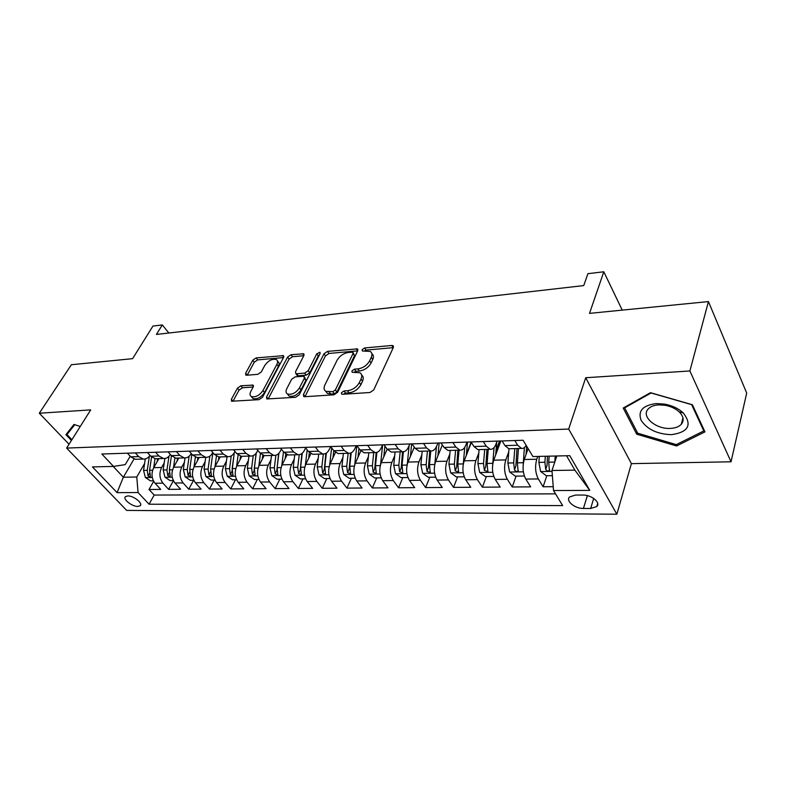 <?xml version="1.0" encoding="UTF-8"?>
<svg xmlns="http://www.w3.org/2000/svg" width="786" height="786" viewBox="0 0 786 786"><rect width="100%" height="100%" fill="white"/><g stroke="black" fill="none" stroke-linecap="round" stroke-linejoin="round"><path stroke-width="1.18" d="M341.419 392.735L341.664 394.15L342.401 394.287L369.98 392.509L373.743 389.915L393.314 347.53L392.961 345.673L391.772 345.476L364.635 347.962L362.12 349.701L362.346 350.988L370.186 351.421C372.092 352.649 372.456 354.633 371.257 357.384L369.626 360.833C367.003 365.352 363.112 368.045 357.944 368.889L354.457 369.165L351.912 370.923L352.148 372.269L359.909 372.76C361.904 374.038 362.277 376.121 361.029 379.009L359.349 382.556C356.667 387.203 352.718 389.915 347.52 390.721L344.003 390.947L341.419 392.735M137.815 506.449L140.222 505.732C143.249 503.364 133.522 495.661 127.804 495.927L125.446 496.644C122.449 499.051 132.107 506.675 137.815 506.449M240.889 385.788L237.49 388.137L231.379 399.298L231.556 401.233L259.026 399.661L262.524 397.244L283.569 357.443L283.373 355.655L256.118 357.915L252.768 360.224L245.635 373.252L245.802 375.089L246.657 375.236L257.867 374.323L261.276 371.965L264.803 365.421C268.34 360.528 272.182 358.573 276.338 359.536C277.812 360.479 277.989 362.1 276.869 364.38L262.986 390.524C259.439 395.515 255.578 397.52 251.382 396.547C249.801 395.535 249.624 393.815 250.832 391.379L253.19 386.997L253.004 385.101L240.889 385.788L242.452 387.763L239.052 390.111L232.97 401.273L231.379 399.298M689.892 370.963L585.708 377.732L631.394 463.642L731.029 461.795L689.892 370.963L708.441 301.578L589.52 313.368L603.795 271.779L587.928 273.685L583.723 285.593L156.424 334.433L162.309 324.932L152.965 326.052L132.598 358.662L71.369 364.733L39.3 413.23L69.04 444.257M585.708 377.732L568.681 429.058L66.623 448.079L90.714 409.889L39.3 413.23M303.425 394.543L303.72 396.537L304.693 396.714L333.962 394.827L337.636 392.293L357.728 350.743L357.424 348.905L327.487 351.371L323.979 353.788L303.425 394.543L304.978 396.616L325.463 355.871L323.979 353.788M295.605 397.303L266.798 398.944L266.572 396.979L287.568 357.08L290.997 354.712L303.642 353.808L303.868 355.606L295.556 371.699L295.801 373.576L296.764 373.743L304.693 373.114L308.22 370.678L316.807 353.808L319.951 352.246L320.128 353.513L299.191 394.827L295.605 397.303M708.441 301.578L746.7 393.088L731.029 461.795M153.653 481.307L149.016 489.481L160.708 489.403L155.029 483.233L162.938 483.144C159.44 478.438 158.998 473.221 161.631 467.483L164.225 462.915M173.411 480.708L168.607 489.354L180.623 489.265L174.964 483.007L183.089 482.918C179.601 478.143 179.159 472.858 181.772 467.041L184.386 462.325M193.592 480.285L188.738 489.216L201.088 489.128L195.449 482.781L203.81 482.683C200.342 477.849 199.899 472.484 202.474 466.589L205.117 461.716M214.244 480.02L209.44 489.069L222.133 488.98L216.523 482.545L225.13 482.447C221.672 477.534 221.22 472.101 223.774 466.118L226.447 461.087M235.486 479.745L230.72 488.921L243.788 488.833L238.207 482.299L247.059 482.201C243.621 477.22 243.169 471.698 245.694 465.636L248.396 460.429M257.336 479.46L252.62 488.774L266.071 488.676L260.53 482.044L269.637 481.946C266.228 476.896 265.766 471.295 268.262 465.135L270.983 459.741M279.816 479.175L275.159 488.617L289.002 488.519L283.51 481.789L292.893 481.69C289.503 476.562 289.042 470.873 291.508 464.624L294.249 459.034M302.964 478.87L298.375 488.46L312.632 488.361L307.179 481.523L316.856 481.415C313.496 476.208 313.025 470.441 315.451 464.104L318.212 458.287M326.809 478.566L322.28 488.293L336.978 488.194L331.584 481.248L341.546 481.14C338.226 475.854 337.754 469.989 340.132 463.553L342.922 457.501M351.381 478.252L346.931 488.126L362.081 488.018L356.736 480.973L367.023 480.855C363.731 475.481 363.25 469.527 365.588 462.993L368.398 456.686M376.71 477.927L372.338 487.949L387.97 487.841L382.694 480.678L393.305 480.56C390.043 475.098 389.561 469.055 391.85 462.423L394.69 455.831M402.835 477.583L398.551 487.772L414.684 487.654L409.477 480.384L420.431 480.256C417.219 474.705 416.727 468.564 418.967 461.824L421.827 454.917M429.785 477.24L425.609 487.585L442.263 487.467L437.134 480.069L448.452 479.941C445.289 474.302 444.788 468.053 446.969 461.205L449.857 453.964M471.119 442.115L466.432 454.2M457.619 476.886L453.542 487.389L470.745 487.271L465.705 479.755L477.407 479.617C474.292 473.879 473.791 467.532 475.903 460.567L478.812 452.942M499.542 441.025L496.035 450.466M486.367 476.513L482.408 487.192L500.191 487.065L495.249 479.421L507.343 479.283C504.288 473.447 503.787 466.992 505.83 459.908L508.748 451.862M526.04 454.495L526.649 446.261M516.088 476.129L512.246 486.986L530.638 486.858L525.795 479.077C522.778 473.182 522.277 466.658 524.272 459.505L528.113 448.59M287.656 394.258L289.002 396.016M155.029 483.233C151.521 478.556 151.089 473.369 153.722 467.66L158.89 458.631M174.964 483.007C171.466 478.261 171.034 473.005 173.647 467.218L178.766 458.061M195.449 482.781C191.981 477.967 191.529 472.632 194.122 466.766L199.202 457.491M216.523 482.545C213.065 477.662 212.623 472.248 215.187 466.304L220.218 456.902M238.207 482.299C234.768 477.348 234.316 471.855 236.851 465.833L241.842 456.293M260.53 482.044C257.11 477.023 256.649 471.453 259.154 465.341L264.106 455.615M283.51 481.789C280.111 476.689 279.649 471.04 282.125 464.831L287.136 454.73M307.179 481.523C303.809 476.345 303.347 470.608 305.783 464.31L310.912 453.679M331.584 481.248C328.243 475.992 327.772 470.175 330.169 463.779L335.475 452.422M356.736 480.973C353.435 475.628 352.953 469.714 355.311 463.219L360.872 450.938M382.694 480.678C379.422 475.255 378.94 469.242 381.249 462.649L387.144 449.17M409.477 480.384C406.244 474.872 405.763 468.761 408.013 462.06L414.301 447.146M437.134 480.069C433.951 474.469 433.459 468.26 435.66 461.451L442.351 444.915M465.705 479.755C462.571 474.056 462.08 467.739 464.212 460.822L471.345 442.459M495.249 479.421C492.164 473.624 491.663 467.208 493.736 460.174L500.849 440.975M582.79 495.042L575.519 495.062L569.604 496.939C565.301 500.78 574.831 508.67 583.428 508.454L590.65 508.493L596.761 506.577C601.113 502.745 591.475 494.748 582.79 495.042M568.681 429.058L616.853 514.221L126.664 510.399L66.623 448.079M149.016 489.481L154.194 495.052L149.055 504.209L562.648 505.604L553.531 490.543L551.978 470.49L556.812 455.978M149.055 504.209L138.071 492.537L117.075 492.635L92.443 466.913L113.508 466.412L101.846 454.013L523.063 440.258L532.928 456.548L569.781 455.674L589.785 490.376L553.531 490.543M191.253 453.512L191.195 453.63C189.406 456.686 187.088 458.11 184.258 457.914L179.758 455.369L176.418 451.577M212.8 452.51L212.554 452.962C210.776 456.067 208.487 457.511 205.667 457.305L201.187 454.721L197.866 450.879M234.975 451.449L234.542 452.284C232.784 455.428 230.504 456.892 227.714 456.686L223.263 454.062L219.952 450.152M257.818 450.339L257.179 451.586C255.44 454.77 253.18 456.263 250.41 456.047L245.989 453.384L242.707 449.415M281.359 449.15L280.504 450.859C278.784 454.102 276.554 455.605 273.803 455.389L269.421 452.677L266.159 448.649M305.626 447.892L304.536 450.123C302.846 453.404 300.645 454.937 297.923 454.711L293.581 451.95L290.348 447.853M339.621 453.532L338.098 453.571L333.834 450.742L330.641 446.536L329.324 449.356C327.664 452.687 325.483 454.239 322.8 454.003L318.497 451.203L315.294 447.038M356.205 445.701L354.899 448.56C353.268 451.95 351.116 453.522 348.463 453.286L344.219 450.437L341.045 446.202M382.576 444.847L381.298 447.745C379.687 451.184 377.585 452.775 374.961 452.54L370.776 449.631L367.632 445.328M409.811 443.952L408.553 446.9C406.981 450.388 404.908 452.019 402.334 451.763L398.207 448.816L395.112 444.434M437.94 443.039L436.721 446.026C435.189 449.572 433.155 451.223 430.63 450.968L426.562 447.961L423.516 443.5M467.022 442.086L465.833 445.131C464.339 448.737 462.355 450.407 459.879 450.142L455.89 447.087L452.893 442.547M497.106 441.103L495.946 444.198C494.502 447.863 492.567 449.563 490.15 449.287L486.249 446.173L483.302 441.555M546.81 475.736L543.106 486.77L538.312 478.939C535.325 472.995 534.814 466.432 536.779 459.23L537.742 456.43M510.173 448.727L508.817 448.767L504.966 445.613L502.058 440.936M526.158 445.367C524.832 447.656 523.27 448.668 521.482 448.403L517.669 445.23L514.791 440.524M127.381 453.178L130.751 456.833L135.3 459.289L136.931 459.24M149.969 455.359C148.161 458.022 145.911 459.26 143.229 459.063L138.69 456.597L135.32 452.923M147.404 452.52L150.765 456.234L155.294 458.729L156.925 458.68M170.326 454.465C168.518 457.354 166.229 458.7 163.459 458.493L158.929 455.988L155.579 452.255M168.007 451.852L171.348 455.615L175.868 458.15L177.489 458.1M189.21 451.154L192.541 454.986L197.031 457.55L198.642 457.501M211.041 450.447L214.352 454.328L218.813 456.941L220.414 456.892M233.521 449.71L236.822 453.66L241.253 456.302L242.835 456.263M256.698 448.953L259.97 452.962L264.361 455.654L265.933 455.605M280.582 448.177L283.825 452.245L288.187 454.986L289.749 454.937M305.223 447.372L308.436 451.508L312.759 454.288L314.292 454.249M356.893 445.682L360.047 449.956L364.262 452.834L365.765 452.795M384.01 444.797L387.125 449.15L391.281 452.078L392.754 452.038M412.041 443.884L415.106 448.305L419.193 451.292L420.648 451.252M441.025 442.931L444.041 447.44L448.059 450.476L449.484 450.437M471.01 441.958L473.978 446.536L477.917 449.631L479.303 449.592M512.246 486.986L507.343 479.283M482.408 487.192L477.407 479.617M453.542 487.389L448.452 479.941M425.609 487.585L420.431 480.256M398.551 487.772L393.305 480.56M372.338 487.949L367.023 480.855M346.931 488.126L341.546 481.14M322.28 488.293L316.856 481.415M298.375 488.46L292.893 481.69M275.159 488.617L269.637 481.946M252.62 488.774L247.059 482.201M230.72 488.921L225.13 482.447M209.44 489.069L203.81 482.683M188.738 489.216L183.089 482.918M168.607 489.354L162.938 483.144M154.194 495.052L555.535 493.854M543.106 486.77L553.226 486.701M134.023 459.014L123.343 477.22L136.774 477.014L144.604 463.475M551.978 470.49L574.871 470.136L566.549 455.752M631.394 463.642L616.853 514.221M168.862 333.009L162.309 324.932M622.237 310.126L603.795 271.779M113.184 466.422L123.343 477.22L117.075 492.635M130.191 456.234L125.249 464.614L113.508 466.412M136.774 477.014L138.071 492.537M574.871 470.136L589.785 490.376M650.474 392.686L623.219 408.042L636.709 434.186L676.559 445.976L704.954 431.878L692.397 404.731L650.474 392.686M80.251 426.484L73.992 424.44L65.926 434.687L71.438 440.465M677.011 444.277L676.559 445.976M637.24 432.339L636.709 434.186M343.384 394.218L345.526 393.079L349.043 392.853C354.24 392.057 358.18 389.345 360.862 384.708L359.349 382.556M361.648 375.06C363.437 376.386 363.721 378.42 362.533 381.161L360.862 384.708M371.876 353.71C373.586 354.977 373.861 356.913 372.721 359.536L371.09 362.985C368.477 367.504 364.596 370.186 359.438 371.031L355.95 371.297L353.926 372.328M393.265 347.648L366.089 350.104L364.193 351.018M357.669 350.861L328.961 353.454L325.463 355.871M332.792 391.693L335.367 389.925L353.042 353.533L352.826 352.236L348.473 352.433C343.482 353.287 339.68 355.92 337.066 360.312L324.873 385.002C323.537 387.94 323.881 390.053 325.895 391.34L332.792 391.693L334.325 393.806L336.889 392.047L335.367 389.925M353.189 352.767L354.506 355.655L336.889 392.047M325.718 391.241L327.428 393.442L330.69 394.051L329.157 391.939M334.325 393.806L330.69 394.051M266.572 396.979L268.144 398.993L289.071 359.114L287.568 357.08M303.809 355.724L292.49 356.746L289.071 359.114M296.843 374.971L298.287 375.796L306.216 375.177L309.733 372.741L318.291 355.881L316.807 353.808M319.588 354.584L318.291 355.881M286.752 388.746C285.583 391.192 285.819 392.941 287.45 393.983C291.881 395.044 295.9 393 299.486 387.852L304.32 378.341L304.054 376.435L303.091 376.268L295.143 376.877L291.635 379.304L286.752 388.746M287.45 393.983L289.012 396.036C293.443 397.097 297.452 395.053 301.028 389.915L299.486 387.852M304.555 377.113L305.852 380.404L301.028 389.915M253.2 386.977L242.452 387.763M251.707 396.969L252.954 398.541C257.15 399.524 261.011 397.52 264.548 392.538L262.986 390.524M277.527 361.128L277.841 361.55C279.315 362.503 279.502 364.115 278.382 366.394L264.548 392.538M283.51 357.561L257.631 359.9L254.291 362.208L247.207 375.187M545.317 456.253L544.894 462.266L545.71 469.38C546.801 470.952 548.029 471.345 549.394 470.568L548.716 462.188L554.788 462.07L555.201 456.018M552.371 475.658L546.349 475.736L540.572 471.453L538.882 462.394L539.314 456.391M548.716 462.188L549.129 456.165M545.71 469.38L547.046 465.42L547.459 456.204M671.45 434.668C688.497 432.172 692.427 424.912 683.24 412.896C678.377 408.455 672.128 405.537 664.494 404.112L656.241 403.582C642.791 405.33 637.741 410.882 641.081 420.245C647.133 429.372 657.253 434.177 671.45 434.668M670.33 428.409C675.223 428.174 678.858 426.818 681.256 424.342C684.311 420.569 683.624 416.423 679.192 411.884C675.528 408.543 670.822 406.342 665.074 405.271L658.845 404.869C654.09 405.154 650.562 406.5 648.263 408.897C640.688 416.236 655.73 429.382 670.33 428.409M624.644 407.855L651.054 392.98L691.631 404.643L703.804 430.934L676.314 444.621L637.682 433.204L624.644 407.855L624.86 407.119M704.05 429.932L703.804 430.934M71.899 439.718L66.977 434.55L74.758 424.686M70.946 428.311L66.977 434.55M523.201 464.447L524.38 447.568M524.38 476.021L515.321 476.139L509.593 471.924L507.884 463.013L508.994 448.757M514.791 448.6L513.69 462.895L514.506 469.89C515.577 471.423 516.766 471.816 518.082 471.079L517.375 462.826L518.465 448.492M514.506 469.89L515.891 466L516.982 448.531M492.724 464.29L494.05 447.588M495.681 454.937L496.713 442.164M493.795 476.414L485.326 476.522L479.647 472.386L477.917 463.622L479.096 449.602M484.697 449.445L483.528 463.514L484.353 470.392L487.811 471.571L487.094 463.435L488.253 449.346M484.353 470.392L485.787 466.55L486.947 449.386M463.288 464.172L464.742 447.303M466.324 455.389L467.493 442.066M464.231 476.797L456.312 476.896L450.673 472.828L448.934 464.212L450.172 450.417M455.595 450.26L454.367 464.104L455.182 470.863L458.552 472.042L457.816 464.035L459.034 450.172M455.182 470.863L456.656 467.09L457.894 450.201M437.92 455.86L439.128 442.999M434.835 464.123L436.446 446.645M435.631 477.161L428.232 477.259L422.642 473.251L420.883 464.781L422.18 451.203M427.427 451.056L426.15 464.673L426.965 471.325L430.237 472.504L429.48 464.605L430.757 450.987M426.965 471.325L428.478 467.611L429.775 450.987M410.43 456.342L411.658 443.894M407.286 464.231L409.113 445.583M407.954 477.524L401.047 477.613L395.505 473.663L393.737 465.332L395.083 451.97M400.162 451.822L398.826 465.224L399.642 471.777L402.825 472.946L402.059 465.165L403.385 451.793M399.642 471.777L401.194 468.122L402.55 451.793M383.794 456.823L384.904 446.045M380.601 464.428L382.625 444.837M381.151 477.868L374.706 477.947L369.204 474.066L367.426 465.862L368.821 452.707M373.753 452.569L372.368 465.764L373.183 472.209L376.278 473.369L375.492 465.695L376.887 452.382M373.183 472.209L374.765 468.613L376.17 452.54M357.984 457.305L358.947 448.462M354.741 464.693L356.805 445.682M355.184 478.202L349.18 478.281L343.718 474.459L341.939 466.383L343.374 453.424M348.149 453.296L346.714 466.285L347.54 472.622L350.546 473.781L349.75 466.216L351.224 452.805M347.54 472.622L349.141 469.085L350.625 453.06M332.959 457.796L333.775 450.663M329.668 464.988L331.623 447.824M330.012 478.527L324.421 478.595L319.008 474.832L317.22 466.874L318.703 454.121M323.321 454.053L321.857 466.786L322.673 473.034L325.61 474.184L324.795 466.727L326.367 453.09M322.673 473.034L324.304 469.547L325.885 453.384M308.692 458.277L309.37 452.54M305.351 465.312L307.179 449.897M305.597 478.841L300.399 478.91L295.035 475.206L293.237 467.365L294.76 454.799M299.25 454.701L297.737 467.277L298.552 473.427L301.411 474.567L300.596 467.218L302.266 453.227M298.552 473.427L300.213 469.989L301.903 453.532M285.141 458.759L285.721 454.023M281.752 465.646L283.471 451.793M281.919 479.146L277.085 479.205L271.769 475.559L269.962 467.837L271.524 455.448M275.896 455.222L274.334 467.749L275.149 473.811L277.939 474.95L277.104 467.69L278.902 453.237M275.149 473.811L276.829 470.421L278.647 453.512M262.269 459.23L262.779 455.202M258.849 465.99L260.451 453.512M258.928 479.44L254.448 479.499L249.172 475.903L247.364 468.289L248.956 456.086M253.239 455.625L251.608 468.21L252.414 474.184L255.145 475.314L254.3 468.151L256.246 453.1M252.414 474.184L254.124 470.843L256.098 453.296M240.054 459.702L240.526 456.165M236.596 466.344L238.109 454.927M236.596 479.735L232.459 479.784L227.223 476.237L225.415 468.741L227.036 456.705M231.241 455.919L229.541 468.653L230.347 474.548L233.01 475.668L232.155 468.603L234.267 452.775M230.347 474.548L232.066 471.256L234.238 452.824M218.469 460.164L218.911 456.931M214.981 466.707L216.435 456.116M214.902 480.01L211.08 480.059L205.903 476.562L204.085 469.173L205.736 457.314M209.882 456.126L208.094 469.085L208.899 474.891L211.493 476.011L210.628 469.036L212.898 452.618M197.492 460.625L197.925 457.531M193.965 467.061L195.37 457.108M193.828 480.285L190.3 480.325L185.162 476.876L183.344 469.586L185.015 457.943M189.131 456.244L187.245 469.507L188.041 475.235L190.585 476.336L189.711 469.458L191.872 454.22M177.086 461.077L177.518 458.1M173.539 467.424L174.914 457.963M173.323 480.551L170.09 480.59L164.991 477.19L163.174 469.999L164.873 458.484M168.97 456.273L166.966 469.92L167.762 475.569L170.257 476.66L169.373 469.871L171.436 455.713M157.229 461.52L157.662 458.66M153.663 467.778L155.019 458.69M153.388 480.806L150.421 480.845L145.371 477.485L143.553 470.401L145.282 458.936M149.369 456.194L147.237 470.323L148.033 475.894L150.47 476.974L149.576 470.274L151.57 457.02M153.722 467.66L161.631 467.483M173.647 467.218L181.772 467.041M194.122 466.766L202.474 466.589M215.187 466.304L223.774 466.118M236.851 465.833L245.694 465.636M259.154 465.341L268.262 465.135M282.125 464.831L291.508 464.624M305.783 464.31L315.451 464.104M330.169 463.779L340.132 463.553M355.311 463.219L365.588 462.993M381.249 462.649L391.85 462.423M408.013 462.06L418.967 461.824M435.66 461.451L446.969 461.205M464.212 460.822L475.903 460.567M493.736 460.174L505.83 459.908M524.272 459.505L536.779 459.23M504.966 445.613L517.669 445.23M130.751 456.833L138.69 456.597M150.765 456.234L158.929 455.988M171.348 455.615L179.758 455.369M192.541 454.986L201.187 454.721M214.352 454.328L223.263 454.062M236.822 453.66L245.989 453.384M259.97 452.962L269.421 452.677M283.825 452.245L293.581 451.95M308.436 451.508L318.497 451.203M333.834 450.742L344.219 450.437M360.047 449.956L370.776 449.631M387.125 449.15L398.207 448.816M415.106 448.305L426.562 447.961M444.041 447.44L455.89 447.087M473.978 446.536L486.249 446.173M525.795 479.077L538.312 478.939M593.705 498.422L590.65 508.493M587.368 495.632L583.428 508.454M349.043 392.853L347.52 390.721M362.533 381.161L361.029 379.009M355.95 371.297L354.457 369.165M359.438 371.031L357.944 368.889M371.09 362.985L369.626 360.833M372.721 359.536L371.257 357.384M366.089 350.104L364.635 347.962M393.206 347.648L391.772 345.476M345.526 393.079L344.003 390.947M328.961 353.454L327.487 351.371M357.718 350.762L356.323 348.729M354.506 355.655L353.042 353.533M292.49 356.746L290.997 354.712M303.956 355.419L302.659 353.641M298.287 375.796L296.764 373.743M306.216 375.177L304.693 373.114M309.733 372.741L308.22 370.678M305.852 380.404L304.32 378.341M253.387 386.555L252.139 384.953M278.382 366.394L276.869 364.38M247.148 375.187L245.635 373.252M254.291 362.208L252.768 360.224M257.631 359.9L256.118 357.915M283.697 357.188L282.439 355.498M239.052 390.111L237.49 388.137M540.719 471.561L552.047 471.384M538.882 462.394L544.894 462.266M509.731 472.032L523.368 471.826M517.375 462.826L523.25 462.708M507.884 463.013L513.69 462.895M479.784 472.484L492.773 472.288M487.094 463.435L492.773 463.327M477.917 463.622L483.528 463.514M450.82 472.926L463.19 472.74M457.816 464.035L463.308 463.917M448.934 464.212L454.367 464.104M422.78 473.349L434.589 473.172M429.48 464.605L434.746 464.497M420.883 464.781L426.15 464.673M395.643 473.771L406.893 473.594M402.059 465.165L407.079 465.057M393.737 465.332L398.826 465.224M369.341 474.164L380.08 474.007M375.492 465.695L380.286 465.597M367.426 465.862L372.368 465.764M343.855 474.557L354.103 474.4M356.156 445.819L356.795 445.8M349.75 466.216L354.339 466.127M341.939 466.383L346.714 466.285M319.145 474.931L328.931 474.783M324.795 466.727L329.177 466.638M317.22 466.874L321.857 466.786M295.172 475.294L304.506 475.157M300.596 467.218L304.772 467.13M293.237 467.365L297.737 467.277M271.897 475.648L280.818 475.51M277.104 467.69L281.103 467.611M269.962 467.837L274.334 467.749M249.309 475.992L257.828 475.864M254.3 468.151L258.122 468.073M247.364 468.289L251.608 468.21M227.36 476.326L235.495 476.208M232.155 468.603L235.8 468.525M225.415 468.741L229.541 468.653M206.03 476.65L213.802 476.532M210.628 469.036L214.116 468.967M204.085 469.173L208.094 469.085M210.589 471.728L208.899 474.891M185.29 476.964L192.717 476.856M189.711 469.458L193.051 469.389M183.344 469.586L187.245 469.507M189.681 472.248L188.041 475.235M165.119 477.279L172.213 477.171M169.373 469.871L172.556 469.812M163.174 469.999L166.966 469.92M169.354 472.74L167.762 475.569M145.498 477.574L152.278 477.466M149.576 470.274L152.631 470.215M143.553 470.401L147.237 470.323M149.576 473.201L148.033 475.894M140.655 504.966L140.222 505.732M508.817 448.767L521.482 448.403M477.917 449.631L490.15 449.287M448.059 450.476L459.879 450.142M419.193 451.292L430.63 450.968M391.281 452.078L402.334 451.763M364.262 452.834L374.961 452.54M338.098 453.571L348.463 453.286M312.759 454.288L322.8 454.003M288.187 454.986L297.923 454.711M264.361 455.654L273.803 455.389M241.253 456.302L250.41 456.047M218.813 456.941L227.714 456.686M197.031 457.55L205.667 457.305M175.868 458.15L184.258 457.914M155.294 458.729L163.459 458.493M135.3 459.289L143.229 459.063M597.694 503.472L596.761 506.577M393.511 346.518L392.961 345.673M357.944 349.672L357.424 348.905M327.428 393.442L325.895 391.34M304.103 354.447L303.642 353.808M297.334 375.629L295.801 373.576M253.456 385.68L253.004 385.101M252.954 398.541L251.382 396.547M283.815 356.255L283.373 355.655M549.63 469.871L549.394 470.568M665.074 405.271L664.494 404.112M679.192 411.884L683.24 412.896M682.955 417.887L681.256 424.342M518.308 470.441L518.082 471.079M488.037 470.991L487.811 471.571M458.759 471.512L458.552 472.042M430.433 472.013L430.237 472.504"/></g></svg>
